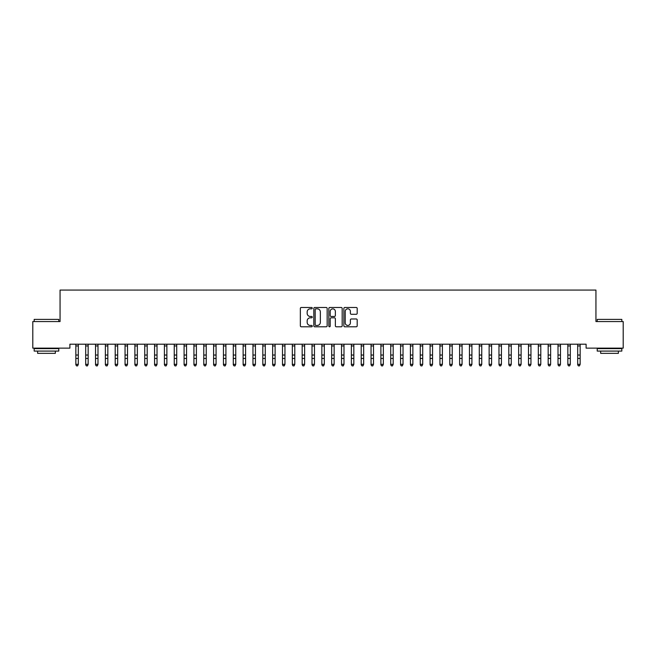 <?xml version="1.0" encoding="UTF-8"?>
<svg xmlns="http://www.w3.org/2000/svg" width="656" height="656" viewBox="0 0 656 656"><rect width="100%" height="100%" fill="white"/><g stroke="black" fill="none" stroke-linecap="round" stroke-linejoin="round"><path stroke-width="0.98" d="M312.256 308.156A0.672 0.672 0 0 0 311.584 307.475L301.317 307.475A0.968 0.968 0 0 0 300.35 308.443L300.35 325.827A0.968 0.968 0 0 0 301.317 326.795L311.584 326.795A0.672 0.672 0 0 0 312.256 326.122A0.672 0.672 0 0 0 311.584 325.442L310.255 325.442A3.091 3.091 0 0 1 307.164 322.35L307.164 320.907A3.091 3.091 0 0 1 310.255 317.816L311.584 317.816A0.672 0.672 0 0 0 312.256 317.135A0.672 0.672 0 0 0 311.584 316.463L310.255 316.463A3.091 3.091 0 0 1 307.164 313.371L307.164 311.92A3.091 3.091 0 0 1 310.255 308.828L311.584 308.828A0.672 0.672 0 0 0 312.256 308.156M356.224 314.29A0.968 0.968 0 0 0 357.192 313.322L357.192 308.443A0.968 0.968 0 0 0 356.224 307.475L344.826 307.475A0.968 0.968 0 0 0 343.867 308.443L343.867 325.827A0.968 0.968 0 0 0 344.826 326.795L356.224 326.795A0.968 0.968 0 0 0 357.192 325.827L357.192 319.939A0.968 0.968 0 0 0 356.224 318.972L351.354 318.972A0.968 0.968 0 0 0 350.386 319.939L350.386 322.859A2.583 2.583 0 0 1 347.803 325.442A2.583 2.583 0 0 1 345.22 322.859L345.22 311.411A2.583 2.583 0 0 1 347.803 308.828A2.583 2.583 0 0 1 350.386 311.411L350.386 313.322A0.968 0.968 0 0 0 351.354 314.29L356.224 314.29M586.103 344.195L69.897 344.195L69.897 348.131L32.8 348.131L32.8 321.563L60.057 321.563L60.057 290.075L595.943 290.075L595.943 321.563L623.2 321.563L623.2 348.131L586.103 348.131L586.103 344.195M327.155 308.443A0.968 0.968 0 0 0 326.188 307.475L314.79 307.475A0.968 0.968 0 0 0 313.822 308.443L313.822 325.827A0.968 0.968 0 0 0 314.79 326.795L326.188 326.795A0.968 0.968 0 0 0 327.155 325.827L327.155 308.443M329.812 307.475L341.21 307.475A0.968 0.968 0 0 1 342.178 308.443L342.178 325.827A0.968 0.968 0 0 1 341.21 326.795L336.331 326.795A0.968 0.968 0 0 1 335.364 325.827L335.364 318.783A0.968 0.968 0 0 0 334.396 317.816L331.165 317.816A0.968 0.968 0 0 0 330.198 318.783L330.198 326.122A0.672 0.672 0 0 1 329.525 326.795A0.672 0.672 0 0 1 328.845 326.122L328.845 308.443A0.968 0.968 0 0 1 329.812 307.475M315.856 308.828A0.672 0.672 0 0 0 315.175 309.509L315.175 324.769A0.672 0.672 0 0 0 315.856 325.442L317.258 325.442A3.091 3.091 0 0 0 320.349 322.35L320.349 311.92A3.091 3.091 0 0 0 317.258 308.828L315.856 308.828M335.364 311.461A2.583 2.583 0 0 0 332.781 308.878A2.583 2.583 0 0 0 330.198 311.461L330.198 315.495A0.968 0.968 0 0 0 331.165 316.463L334.396 316.463A0.968 0.968 0 0 0 335.364 315.495L335.364 311.461M75.85 344.712L75.85 364.342L78.31 364.342L77.572 365.925L76.588 365.736L77.572 365.925M78.31 344.712L78.425 344.22L75.727 344.195M78.31 344.507L78.31 364.342L77.572 365.736M76.588 365.925L75.85 364.81L76.588 365.736M85.69 344.712L85.69 364.342L88.15 364.342L87.412 365.925L86.428 365.736L87.412 365.925M88.15 344.712L88.265 344.22L85.567 344.195M95.53 344.712L95.53 364.342L97.99 364.342L97.252 365.925L96.268 365.736L97.252 365.925M97.99 344.712L98.105 344.22L95.407 344.195M88.15 344.507L88.15 364.342L87.412 365.736M86.428 365.925L85.69 364.81L86.428 365.736M97.99 344.507L97.99 364.342L97.252 365.736M96.268 365.925L95.53 364.81L96.268 365.736M34.178 319.398L58.778 319.398L34.178 319.398L34.178 321.563M58.778 351.083L34.178 351.083L34.178 348.623L58.778 348.623L58.778 351.083M55.334 351.083L55.334 353.346L37.622 353.346L37.622 351.083M597.222 319.398L621.822 319.398L597.222 319.398L597.222 321.563M621.822 351.083L597.222 351.083L597.222 348.623L621.822 348.623L621.822 351.083M618.378 351.083L618.378 353.346L600.666 353.346L600.666 351.083M105.37 344.712L105.37 364.342L107.83 364.342L107.092 365.925L106.108 365.736L107.092 365.925M107.83 344.712L107.945 344.22L105.247 344.195M115.21 344.712L115.21 364.342L117.67 364.342L116.932 365.925L115.948 365.736L116.932 365.925M117.67 344.712L117.785 344.22L115.087 344.195M107.83 344.507L107.83 364.342L107.092 365.736M106.108 365.925L105.37 364.81L106.108 365.736M117.67 344.507L117.67 364.342L116.932 365.736M115.948 365.925L115.21 364.81L115.948 365.736M125.05 344.712L125.05 364.342L127.51 364.342L126.772 365.925L125.788 365.736L126.772 365.925M127.51 344.712L127.625 344.22L124.927 344.195M127.51 344.507L127.51 364.342L126.772 365.736M125.788 365.925L125.05 364.81L125.788 365.736M134.89 344.712L134.89 364.342L137.35 364.342L136.612 365.925L135.628 365.736L136.612 365.925M137.35 344.712L137.465 344.22L134.767 344.195M137.35 344.507L137.35 364.342L136.612 365.736M135.628 365.925L134.89 364.81L135.628 365.736M144.73 344.712L144.73 364.342L147.19 364.342L146.452 365.925L145.468 365.736L146.452 365.925M147.19 344.712L147.305 344.22L144.607 344.195M147.19 344.507L147.19 364.342L146.452 365.736M145.468 365.925L144.73 364.81L145.468 365.736M154.57 344.712L154.57 364.342L157.03 364.342L156.292 365.925L155.308 365.736L156.292 365.925M157.03 344.712L157.145 344.22L154.447 344.195M157.03 344.507L157.03 364.342L156.292 365.736M155.308 365.925L154.57 364.81L155.308 365.736M164.41 344.712L164.41 364.342L166.87 364.342L166.132 365.925L165.148 365.736L166.132 365.925M166.87 344.712L166.985 344.22L164.287 344.195M166.87 344.507L166.87 364.342L166.132 365.736M165.148 365.925L164.41 364.81L165.148 365.736M174.25 344.712L174.25 364.342L176.71 364.342L175.972 365.925L174.988 365.736L175.972 365.925M176.71 344.712L176.825 344.22L174.127 344.195M176.71 344.507L176.71 364.342L175.972 365.736M174.988 365.925L174.25 364.81L174.988 365.736M184.09 344.712L184.09 364.342L186.55 364.342L185.812 365.925L184.828 365.736L185.812 365.925M186.55 344.712L186.665 344.22L183.967 344.195M186.55 344.507L186.55 364.342L185.812 365.736M184.828 365.925L184.09 364.81L184.828 365.736M193.93 344.712L193.93 364.342L196.39 364.342L195.652 365.925L194.668 365.736L195.652 365.925M196.39 344.712L196.505 344.22L193.807 344.195M196.39 344.507L196.39 364.342L195.652 365.736M194.668 365.925L193.93 364.81L194.668 365.736M203.77 344.712L203.77 364.342L206.23 364.342L205.492 365.925L204.508 365.736L205.492 365.925M206.23 344.712L206.345 344.22L203.647 344.195M206.23 344.507L206.23 364.342L205.492 365.736M204.508 365.925L203.77 364.81L204.508 365.736M213.61 344.712L213.61 364.342L216.07 364.342L215.332 365.925L214.348 365.736L215.332 365.925M216.07 344.712L216.185 344.22L213.487 344.195M216.07 344.507L216.07 364.342L215.332 365.736M214.348 365.925L213.61 364.81L214.348 365.736M223.45 344.712L223.45 364.342L225.91 364.342L225.172 365.925L224.188 365.736L225.172 365.925M225.91 344.712L226.025 344.22L223.327 344.195M225.91 344.507L225.91 364.342L225.172 365.736M224.188 365.925L223.45 364.81L224.188 365.736M233.29 344.712L233.29 364.342L235.75 364.342L235.012 365.925L234.028 365.736L235.012 365.925M235.75 344.712L235.865 344.22L233.167 344.195M235.75 344.507L235.75 364.342L235.012 365.736M234.028 365.925L233.29 364.81L234.028 365.736M243.13 344.712L243.13 364.342L245.59 364.342L244.852 365.925L243.868 365.736L244.852 365.925M245.59 344.712L245.705 344.22L243.007 344.195M245.59 344.507L245.59 364.342L244.852 365.736M243.868 365.925L243.13 364.81L243.868 365.736M252.97 344.712L252.97 364.342L255.43 364.342L254.692 365.925L253.708 365.736L254.692 365.925M255.43 344.712L255.545 344.22L252.847 344.195M255.43 344.507L255.43 364.342L254.692 365.736M253.708 365.925L252.97 364.81L253.708 365.736M262.81 344.712L262.81 364.342L265.27 364.342L264.532 365.925L263.548 365.736L264.532 365.925M265.27 344.712L265.385 344.22L262.687 344.195M265.27 344.507L265.27 364.342L264.532 365.736M263.548 365.925L262.81 364.81L263.548 365.736M272.65 344.712L272.65 364.342L275.11 364.342L274.372 365.925L273.388 365.736L274.372 365.925M275.11 344.712L275.225 344.22L272.527 344.195M275.11 344.507L275.11 364.342L274.372 365.736M273.388 365.925L272.65 364.81L273.388 365.736M282.49 344.712L282.49 364.342L284.95 364.342L284.212 365.925L283.228 365.736L284.212 365.925M284.95 344.712L285.065 344.22L282.367 344.195M284.95 344.507L284.95 364.342L284.212 365.736M283.228 365.925L282.49 364.81L283.228 365.736M292.33 344.712L292.33 364.342L294.79 364.342L294.052 365.925L293.068 365.736L294.052 365.925M294.79 344.712L294.905 344.22L292.207 344.195M294.79 344.507L294.79 364.342L294.052 365.736M293.068 365.925L292.33 364.81L293.068 365.736M302.17 344.712L302.17 364.342L304.63 364.342L303.892 365.925L302.908 365.736L303.892 365.925M304.63 344.712L304.745 344.22L302.047 344.195M312.01 344.712L312.01 364.342L314.47 364.342L313.732 365.925L312.748 365.736L313.732 365.925M314.47 344.712L314.585 344.22L311.887 344.195M321.85 344.712L321.85 364.342L324.31 364.342L323.572 365.925L322.588 365.736L323.572 365.925M324.31 344.712L324.425 344.22L321.727 344.195M331.69 344.712L331.69 364.342L334.15 364.342L333.412 365.925L332.428 365.736L333.412 365.925M334.15 344.712L334.265 344.22L331.567 344.195M341.53 344.712L341.53 364.342L343.99 364.342L343.252 365.925L342.268 365.736L343.252 365.925M343.99 344.712L344.105 344.22L341.407 344.195M351.37 344.712L351.37 364.342L353.83 364.342L353.092 365.925L352.108 365.736L353.092 365.925M353.83 344.712L353.945 344.22L351.247 344.195M361.21 344.712L361.21 364.342L363.67 364.342L362.932 365.925L361.948 365.736L362.932 365.925M363.67 344.712L363.785 344.22L361.087 344.195M371.05 344.712L371.05 364.342L373.51 364.342L372.772 365.925L371.788 365.736L372.772 365.925M373.51 344.712L373.625 344.22L370.927 344.195M380.89 344.712L380.89 364.342L383.35 364.342L382.612 365.925L381.628 365.736L382.612 365.925M383.35 344.712L383.465 344.22L380.767 344.195M390.73 344.712L390.73 364.342L393.19 364.342L392.452 365.925L391.468 365.736L392.452 365.925M393.19 344.712L393.305 344.22L390.607 344.195M400.57 344.712L400.57 364.342L403.03 364.342L402.292 365.925L401.308 365.736L402.292 365.925M403.03 344.712L403.145 344.22L400.447 344.195M410.41 344.712L410.41 364.342L412.87 364.342L412.132 365.925L411.148 365.736L412.132 365.925M412.87 344.712L412.985 344.22L410.287 344.195M420.25 344.712L420.25 364.342L422.71 364.342L421.972 365.925L420.988 365.736L421.972 365.925M422.71 344.712L422.825 344.22L420.127 344.195M430.09 344.712L430.09 364.342L432.55 364.342L431.812 365.925L430.828 365.736L431.812 365.925M432.55 344.712L432.665 344.22L429.967 344.195M439.93 344.712L439.93 364.342L442.39 364.342L441.652 365.925L440.668 365.736L441.652 365.925M442.39 344.712L442.505 344.22L439.807 344.195M449.77 344.712L449.77 364.342L452.23 364.342L451.492 365.925L450.508 365.736L451.492 365.925M452.23 344.712L452.345 344.22L449.647 344.195M459.61 344.712L459.61 364.342L462.07 364.342L461.332 365.925L460.348 365.736L461.332 365.925M462.07 344.712L462.185 344.22L459.487 344.195M469.45 344.712L469.45 364.342L471.91 364.342L471.172 365.925L470.188 365.736L471.172 365.925M471.91 344.712L472.025 344.22L469.327 344.195M479.29 344.712L479.29 364.342L481.75 364.342L481.012 365.925L480.028 365.736L481.012 365.925M481.75 344.712L481.865 344.22L479.167 344.195M489.13 344.712L489.13 364.342L491.59 364.342L490.852 365.925L489.868 365.736L490.852 365.925M491.59 344.712L491.705 344.22L489.007 344.195M498.97 344.712L498.97 364.342L501.43 364.342L500.692 365.925L499.708 365.736L500.692 365.925M501.43 344.712L501.545 344.22L498.847 344.195M508.81 344.712L508.81 364.342L511.27 364.342L510.532 365.925L509.548 365.736L510.532 365.925M511.27 344.712L511.385 344.22L508.687 344.195M518.65 344.712L518.65 364.342L521.11 364.342L520.372 365.925L519.388 365.736L520.372 365.925M521.11 344.712L521.225 344.22L518.527 344.195M528.49 344.712L528.49 364.342L530.95 364.342L530.212 365.925L529.228 365.736L530.212 365.925M530.95 344.712L531.065 344.22L528.367 344.195M538.33 344.712L538.33 364.342L540.79 364.342L540.052 365.925L539.068 365.736L540.052 365.925M540.79 344.712L540.905 344.22L538.207 344.195M548.17 344.712L548.17 364.342L550.63 364.342L549.892 365.925L548.908 365.736L549.892 365.925M550.63 344.712L550.745 344.22L548.047 344.195M304.63 344.507L304.63 364.342L303.892 365.736M302.908 365.925L302.17 364.81L302.908 365.736M314.47 344.507L314.47 364.342L313.732 365.736M312.748 365.925L312.01 364.81L312.748 365.736M324.31 344.507L324.31 364.342L323.572 365.736M322.588 365.925L321.85 364.81L322.588 365.736M334.15 344.507L334.15 364.342L333.412 365.736M332.428 365.925L331.69 364.81L332.428 365.736M343.99 344.507L343.99 364.342L343.252 365.736M342.268 365.925L341.53 364.81L342.268 365.736M353.83 344.507L353.83 364.342L353.092 365.736M352.108 365.925L351.37 364.81L352.108 365.736M363.67 344.507L363.67 364.342L362.932 365.736M361.948 365.925L361.21 364.81L361.948 365.736M373.51 344.507L373.51 364.342L372.772 365.736M371.788 365.925L371.05 364.81L371.788 365.736M383.35 344.507L383.35 364.342L382.612 365.736M381.628 365.925L380.89 364.81L381.628 365.736M393.19 344.507L393.19 364.342L392.452 365.736M391.468 365.925L390.73 364.81L391.468 365.736M403.03 344.507L403.03 364.342L402.292 365.736M401.308 365.925L400.57 364.81L401.308 365.736M412.87 344.507L412.87 364.342L412.132 365.736M411.148 365.925L410.41 364.81L411.148 365.736M422.71 344.507L422.71 364.342L421.972 365.736M420.988 365.925L420.25 364.81L420.988 365.736M432.55 344.507L432.55 364.342L431.812 365.736M430.828 365.925L430.09 364.81L430.828 365.736M442.39 344.507L442.39 364.342L441.652 365.736M440.668 365.925L439.93 364.81L440.668 365.736M452.23 344.507L452.23 364.342L451.492 365.736M450.508 365.925L449.77 364.81L450.508 365.736M462.07 344.507L462.07 364.342L461.332 365.736M460.348 365.925L459.61 364.81L460.348 365.736M471.91 344.507L471.91 364.342L471.172 365.736M470.188 365.925L469.45 364.81L470.188 365.736M481.75 344.507L481.75 364.342L481.012 365.736M480.028 365.925L479.29 364.81L480.028 365.736M491.59 344.507L491.59 364.342L490.852 365.736M489.868 365.925L489.13 364.81L489.868 365.736M501.43 344.507L501.43 364.342L500.692 365.736M499.708 365.925L498.97 364.81L499.708 365.736M511.27 344.507L511.27 364.342L510.532 365.736M509.548 365.925L508.81 364.81L509.548 365.736M521.11 344.507L521.11 364.342L520.372 365.736M519.388 365.925L518.65 364.81L519.388 365.736M530.95 344.507L530.95 364.342L530.212 365.736M529.228 365.925L528.49 364.81L529.228 365.736M540.79 344.507L540.79 364.342L540.052 365.736M539.068 365.925L538.33 364.81L539.068 365.736M550.63 344.507L550.63 364.342L549.892 365.736M548.908 365.925L548.17 364.81L548.908 365.736M558.01 344.712L558.01 364.342L560.47 364.342L559.732 365.925L558.748 365.736L559.732 365.925M560.47 344.712L560.585 344.22L557.887 344.195M560.47 344.507L560.47 364.342L559.732 365.736M558.748 365.925L558.01 364.81L558.748 365.736M567.85 344.712L567.85 364.342L570.31 364.342L569.572 365.925L568.588 365.736L569.572 365.925M570.31 344.712L570.425 344.22L567.727 344.195M570.31 344.507L570.31 364.342L569.572 365.736M568.588 365.925L567.85 364.81L568.588 365.736M577.69 344.712L577.69 364.342L580.15 364.342L579.412 365.925L578.428 365.736L579.412 365.925M580.15 344.712L580.265 344.22L577.567 344.195M580.15 344.507L580.15 364.342L579.412 365.736M578.428 365.925L577.69 364.81L578.428 365.736M78.31 355.035L75.85 355.035M78.31 358.438L75.85 358.438M78.31 345.942L75.85 345.942M88.15 355.035L85.69 355.035M88.15 358.438L85.69 358.438M88.15 345.942L85.69 345.942M97.99 355.035L95.53 355.035M97.99 358.438L95.53 358.438M97.99 345.942L95.53 345.942M107.83 355.035L105.37 355.035M107.83 358.438L105.37 358.438M107.83 345.942L105.37 345.942M117.67 355.035L115.21 355.035M117.67 358.438L115.21 358.438M117.67 345.942L115.21 345.942M127.51 355.035L125.05 355.035M127.51 358.438L125.05 358.438M127.51 345.942L125.05 345.942M137.35 355.035L134.89 355.035M137.35 358.438L134.89 358.438M137.35 345.942L134.89 345.942M147.19 355.035L144.73 355.035M147.19 358.438L144.73 358.438M147.19 345.942L144.73 345.942M157.03 355.035L154.57 355.035M157.03 358.438L154.57 358.438M157.03 345.942L154.57 345.942M166.87 355.035L164.41 355.035M166.87 358.438L164.41 358.438M166.87 345.942L164.41 345.942M176.71 355.035L174.25 355.035M176.71 358.438L174.25 358.438M176.71 345.942L174.25 345.942M186.55 355.035L184.09 355.035M186.55 358.438L184.09 358.438M186.55 345.942L184.09 345.942M196.39 355.035L193.93 355.035M196.39 358.438L193.93 358.438M196.39 345.942L193.93 345.942M206.23 355.035L203.77 355.035M206.23 358.438L203.77 358.438M206.23 345.942L203.77 345.942M216.07 355.035L213.61 355.035M216.07 358.438L213.61 358.438M216.07 345.942L213.61 345.942M225.91 355.035L223.45 355.035M225.91 358.438L223.45 358.438M225.91 345.942L223.45 345.942M235.75 355.035L233.29 355.035M235.75 358.438L233.29 358.438M235.75 345.942L233.29 345.942M245.59 355.035L243.13 355.035M245.59 358.438L243.13 358.438M245.59 345.942L243.13 345.942M255.43 355.035L252.97 355.035M255.43 358.438L252.97 358.438M255.43 345.942L252.97 345.942M265.27 355.035L262.81 355.035M265.27 358.438L262.81 358.438M265.27 345.942L262.81 345.942M275.11 355.035L272.65 355.035M275.11 358.438L272.65 358.438M275.11 345.942L272.65 345.942M284.95 355.035L282.49 355.035M284.95 358.438L282.49 358.438M284.95 345.942L282.49 345.942M294.79 355.035L292.33 355.035M294.79 358.438L292.33 358.438M294.79 345.942L292.33 345.942M304.63 355.035L302.17 355.035M304.63 358.438L302.17 358.438M304.63 345.942L302.17 345.942M314.47 355.035L312.01 355.035M314.47 358.438L312.01 358.438M314.47 345.942L312.01 345.942M324.31 355.035L321.85 355.035M324.31 358.438L321.85 358.438M324.31 345.942L321.85 345.942M334.15 355.035L331.69 355.035M334.15 358.438L331.69 358.438M334.15 345.942L331.69 345.942M343.99 355.035L341.53 355.035M343.99 358.438L341.53 358.438M343.99 345.942L341.53 345.942M353.83 355.035L351.37 355.035M353.83 358.438L351.37 358.438M353.83 345.942L351.37 345.942M363.67 355.035L361.21 355.035M363.67 358.438L361.21 358.438M363.67 345.942L361.21 345.942M373.51 355.035L371.05 355.035M373.51 358.438L371.05 358.438M373.51 345.942L371.05 345.942M383.35 355.035L380.89 355.035M383.35 358.438L380.89 358.438M383.35 345.942L380.89 345.942M393.19 355.035L390.73 355.035M393.19 358.438L390.73 358.438M393.19 345.942L390.73 345.942M403.03 355.035L400.57 355.035M403.03 358.438L400.57 358.438M403.03 345.942L400.57 345.942M412.87 355.035L410.41 355.035M412.87 358.438L410.41 358.438M412.87 345.942L410.41 345.942M422.71 355.035L420.25 355.035M422.71 358.438L420.25 358.438M422.71 345.942L420.25 345.942M432.55 355.035L430.09 355.035M432.55 358.438L430.09 358.438M432.55 345.942L430.09 345.942M442.39 355.035L439.93 355.035M442.39 358.438L439.93 358.438M442.39 345.942L439.93 345.942M452.23 355.035L449.77 355.035M452.23 358.438L449.77 358.438M452.23 345.942L449.77 345.942M462.07 355.035L459.61 355.035M462.07 358.438L459.61 358.438M462.07 345.942L459.61 345.942M471.91 355.035L469.45 355.035M471.91 358.438L469.45 358.438M471.91 345.942L469.45 345.942M481.75 355.035L479.29 355.035M481.75 358.438L479.29 358.438M481.75 345.942L479.29 345.942M491.59 355.035L489.13 355.035M491.59 358.438L489.13 358.438M491.59 345.942L489.13 345.942M501.43 355.035L498.97 355.035M501.43 358.438L498.97 358.438M501.43 345.942L498.97 345.942M511.27 355.035L508.81 355.035M511.27 358.438L508.81 358.438M511.27 345.942L508.81 345.942M521.11 355.035L518.65 355.035M521.11 358.438L518.65 358.438M521.11 345.942L518.65 345.942M530.95 355.035L528.49 355.035M530.95 358.438L528.49 358.438M530.95 345.942L528.49 345.942M540.79 355.035L538.33 355.035M540.79 358.438L538.33 358.438M540.79 345.942L538.33 345.942M550.63 355.035L548.17 355.035M550.63 358.438L548.17 358.438M550.63 345.942L548.17 345.942M560.47 355.035L558.01 355.035M560.47 358.438L558.01 358.438M560.47 345.942L558.01 345.942M570.31 355.035L567.85 355.035M570.31 358.438L567.85 358.438M570.31 345.942L567.85 345.942M580.15 355.035L577.69 355.035M580.15 358.438L577.69 358.438M580.15 345.942L577.69 345.942M58.778 321.563L58.778 319.398M53.169 348.623L53.169 348.131M39.786 348.623L39.786 348.131M621.822 321.563L621.822 319.398M616.214 348.623L616.214 348.131M602.831 348.623L602.831 348.131"/></g></svg>
